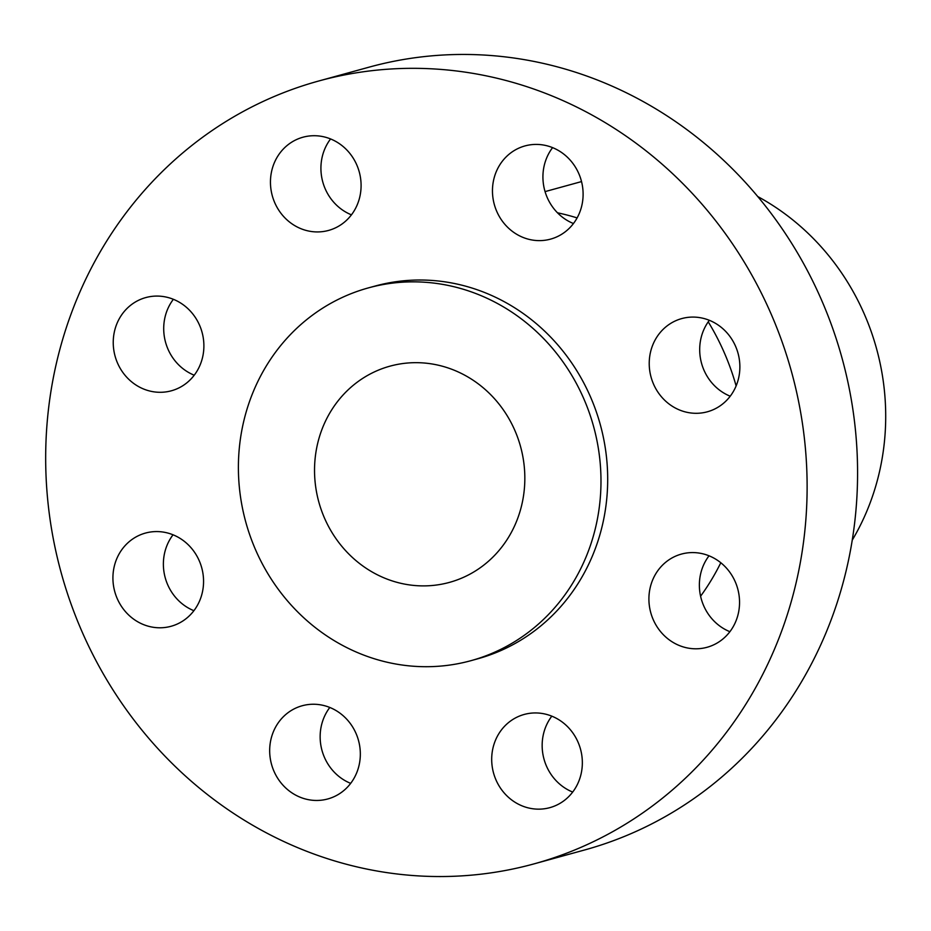 <?xml version="1.0" encoding="UTF-8"?>
<svg xmlns="http://www.w3.org/2000/svg" width="931" height="931" viewBox="0 0 931 931"><rect width="100%" height="100%" fill="white"/><g stroke="black" fill="none" stroke-linecap="round" stroke-linejoin="round"><path stroke-width="1.4" d="M350.347 723.573A48.331 45.084 74.6 0 1 327.817 798.949A48.331 45.084 74.6 0 1 279.661 781.132A48.331 45.084 -105.4 0 1 302.191 705.756A48.331 45.084 -105.4 0 1 350.347 723.573M350.673 783.367A48.331 45.084 74.6 0 1 330.133 767.26A48.331 45.084 74.6 0 1 329.807 707.467M804.989 444.017A405.963 378.742 -105.4 0 0 318.786 80.985A405.963 378.742 -105.4 0 0 47.807 500.855A405.963 378.742 -105.4 0 0 533.998 863.887A405.963 378.742 -105.4 0 0 804.989 444.017M470.923 660.684L477.638 658.834A193.322 180.358 -105.4 0 0 606.675 458.902A193.322 180.358 -105.4 0 0 375.158 286.038L368.443 287.877A193.322 180.358 -105.4 0 0 239.407 487.809A193.322 180.358 -105.4 0 0 470.923 660.684A193.322 180.358 -105.4 0 0 599.971 460.752A193.322 180.358 -105.4 0 0 368.443 287.877M532.101 808.655A48.331 45.084 -105.4 0 0 549.825 807.654A48.331 45.084 -105.4 0 0 582.166 758.486A48.331 45.084 -105.4 0 0 541.935 713.437A48.331 45.084 -105.4 0 0 524.211 714.449A48.331 45.084 -105.4 0 0 491.871 763.618A48.331 45.084 -105.4 0 0 532.101 808.655M722.607 639.236A48.331 45.084 -105.4 0 0 734.396 579.932A48.331 45.084 -105.4 0 0 681.422 554.085A48.331 45.084 -105.4 0 0 665.851 562.126A48.331 45.084 -105.4 0 0 654.062 621.442A48.331 45.084 -105.4 0 0 707.036 647.289A48.331 45.084 -105.4 0 0 722.607 639.236M739.61 372.109A48.331 45.084 -105.4 0 0 681.736 318.588A48.331 45.084 -105.4 0 0 649.489 358.272A48.331 45.084 -105.4 0 0 707.362 411.793A48.331 45.084 -105.4 0 0 739.61 372.109M573.124 163.74A48.331 45.084 -105.4 0 0 524.979 145.923A48.331 45.084 -105.4 0 0 502.449 221.299A48.331 45.084 -105.4 0 0 550.593 239.116A48.331 45.084 -105.4 0 0 573.124 163.74M320.695 136.217A48.331 45.084 -105.4 0 0 302.959 137.218A48.331 45.084 -105.4 0 0 270.63 186.386A48.331 45.084 -105.4 0 0 310.861 231.435A48.331 45.084 -105.4 0 0 328.585 230.423A48.331 45.084 -105.4 0 0 360.914 181.254A48.331 45.084 -105.4 0 0 320.695 136.217M130.177 305.636A48.331 45.084 -105.4 0 0 118.388 364.94A48.331 45.084 -105.4 0 0 171.374 390.787A48.331 45.084 -105.4 0 0 186.945 382.746A48.331 45.084 -105.4 0 0 198.734 323.429A48.331 45.084 -105.4 0 0 145.748 297.583A48.331 45.084 -105.4 0 0 130.177 305.636M113.186 572.763A48.331 45.084 -105.4 0 0 171.048 626.284A48.331 45.084 -105.4 0 0 203.295 586.6A48.331 45.084 -105.4 0 0 145.434 533.079A48.331 45.084 -105.4 0 0 113.186 572.763M533.998 863.887L584.47 850.015A405.963 378.742 -105.4 0 0 855.449 430.145A405.963 378.742 -105.4 0 0 369.246 67.113L318.786 80.985M720.803 562.731A239.325 223.277 74.6 0 1 700.589 596.212M557.483 212.792A239.325 223.277 74.6 0 1 577.115 217.912M708.235 321.835A239.325 223.277 74.6 0 1 736.118 385.911M852.237 540.155A239.325 223.277 -105.4 0 0 884.45 391.125A239.325 223.277 -105.4 0 0 757.787 196.569M315.12 482.13A112.127 104.609 -105.4 0 0 449.405 582.399A112.127 104.609 -105.4 0 0 524.246 466.431A112.127 104.609 -105.4 0 0 389.961 366.162A112.127 104.609 -105.4 0 0 315.12 482.13M572.681 792.06A48.331 45.084 74.6 0 1 551.815 716.16M729.892 631.695A48.331 45.084 74.6 0 1 709.026 555.795M730.218 396.21A48.331 45.084 74.6 0 1 699.961 344.4A48.331 45.084 74.6 0 1 709.352 320.299M573.449 223.533A48.331 45.084 74.6 0 1 552.909 207.427A48.331 45.084 74.6 0 1 552.583 147.633M351.441 214.84A48.331 45.084 74.6 0 1 330.575 138.94M194.23 375.205A48.331 45.084 74.6 0 1 173.364 299.305M193.904 610.701A48.331 45.084 74.6 0 1 163.647 558.891A48.331 45.084 74.6 0 1 173.038 534.79M581.538 181.58L545.066 191.611"/></g></svg>
